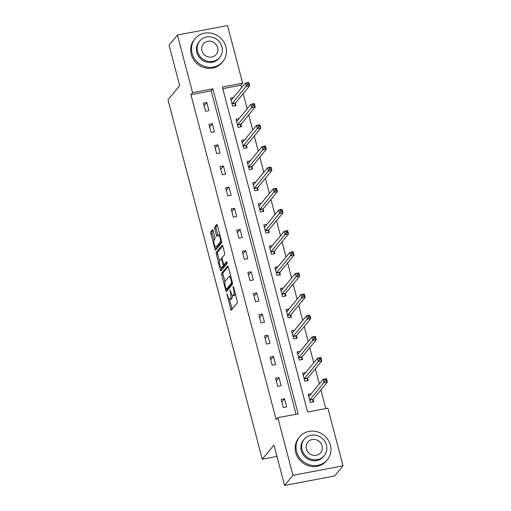 <?xml version="1.0" encoding="UTF-8"?>
<svg xmlns="http://www.w3.org/2000/svg" width="511" height="511" viewBox="0 0 511 511"><rect width="100%" height="100%" fill="white"/><g stroke="black" fill="none" stroke-linecap="round" stroke-linejoin="round"><path stroke-width="0.77" d="M226.967 293.748L230.691 309.104A1.412 0.409 -100.7 0 0 231.285 310.094A1.412 0.409 -100.7 0 0 231.368 310.043L237.283 302.882A1.412 0.409 -100.7 0 0 237.264 301.151L233.553 287.003L233.073 286.352L233.572 289.392A4.516 1.303 -100.7 0 1 233.636 294.924L233.144 295.524A4.516 1.303 -100.7 0 1 232.869 295.703A4.516 1.303 -100.7 0 1 230.978 292.535L230.02 290.05L230.518 293.09A4.516 1.303 -100.7 0 1 230.582 298.622L230.091 299.222A4.516 1.303 -100.7 0 1 229.809 299.401A4.516 1.303 -100.7 0 1 227.919 296.233L226.967 293.748M213.151 230.614A1.412 0.409 -100.7 0 0 212.557 229.624A1.412 0.409 -100.7 0 0 212.474 229.682L210.813 231.687A1.412 0.409 -100.7 0 0 210.832 233.418L214.959 249.125A1.412 0.409 -100.7 0 0 215.546 250.115A1.412 0.409 -100.7 0 0 215.636 250.064L221.55 242.904A1.412 0.409 -100.7 0 0 221.525 241.173L217.405 225.46A1.412 0.409 -100.7 0 0 216.811 224.47A1.412 0.409 -100.7 0 0 216.728 224.527L214.722 226.954A1.412 0.409 -100.7 0 0 214.741 228.685L216.511 235.405A1.412 0.409 -100.7 0 0 217.098 236.395A1.412 0.409 -100.7 0 0 217.188 236.344L218.178 235.137A3.775 1.092 -100.7 0 1 218.408 234.99A3.775 1.092 -100.7 0 1 220.094 238.062A3.775 1.092 -100.7 0 1 220.049 242.259L216.153 246.973A3.775 1.092 -100.7 0 1 215.923 247.126A3.775 1.092 -100.7 0 1 214.237 244.054A3.775 1.092 -100.7 0 1 214.288 239.851L214.933 239.065A1.412 0.409 -100.7 0 0 214.914 237.334L213.151 230.614M343.028 465.828L334.66 475.965L284.589 485.45L273.985 445.03L262.271 459.217L167.972 99.773L179.687 85.593L169.084 45.172L177.451 35.035L227.523 25.55L242.642 83.197L222.349 87.042L307.603 412.032L327.902 408.187L343.028 465.828L292.956 475.319L277.837 417.672L298.13 413.827L212.876 88.837L192.577 92.683L177.451 35.035M284.589 485.45L292.956 475.319M296.035 414.223L211.203 90.862L190.903 94.707L276.164 419.697L277.837 417.672M190.903 94.707L192.577 92.683M221.678 273.091A1.412 0.409 -100.7 0 0 221.697 274.822L225.817 290.535A1.412 0.409 -100.7 0 0 226.411 291.526A1.412 0.409 -100.7 0 0 226.494 291.468L232.409 284.308A1.412 0.409 -100.7 0 0 232.39 282.577L228.27 266.87A1.412 0.409 -100.7 0 0 227.676 265.88A1.412 0.409 -100.7 0 0 227.593 265.937L221.678 273.091L223.032 272.836A1.412 0.409 -100.7 0 0 223.052 274.567L224.987 281.951M220.388 269.834L216.268 254.12A1.412 0.409 -100.7 0 1 216.242 252.389L222.157 245.229A1.412 0.409 -100.7 0 1 222.247 245.178A1.412 0.409 -100.7 0 1 222.834 246.168L224.597 252.888A1.412 0.409 -100.7 0 1 224.623 254.619L222.221 257.518A1.412 0.409 -100.7 0 0 222.24 259.249L223.416 263.708A1.412 0.409 -100.7 0 0 224.003 264.698A1.412 0.409 -100.7 0 0 224.093 264.647L226.648 261.581L227.076 263.484L221.065 270.766A1.412 0.409 -100.7 0 1 220.976 270.824A1.412 0.409 -100.7 0 1 220.388 269.834L221.742 269.572L221.276 267.809M262.271 459.217L276.975 456.425M286.652 406.89L284.518 398.752L281.133 399.391L283.266 407.529L286.652 406.89M281.101 385.728L278.968 377.591L275.582 378.236L277.716 386.373L281.101 385.728M275.55 364.573L273.417 356.435L270.032 357.074L272.165 365.212L275.55 364.573M270 343.411L267.86 335.273L264.481 335.912L266.614 344.05L270 343.411M264.449 322.249L262.309 314.112L258.93 314.757L261.064 322.895L264.449 322.249M258.898 301.094L256.758 292.956L253.379 293.595L255.513 301.733L258.898 301.094M253.347 279.932L251.208 271.795L247.829 272.433L249.962 280.571L253.347 279.932M247.79 258.77L245.657 250.633L242.278 251.278L244.411 259.416L247.79 258.77M242.24 237.615L240.106 229.477L236.727 230.116L238.861 238.254L242.24 237.615M236.689 216.453L234.555 208.316L231.176 208.954L233.31 217.098L236.689 216.453M231.138 195.298L229.005 187.154L225.619 187.799L227.759 195.937L231.138 195.298M225.587 174.136L223.454 165.998L220.069 166.637L222.208 174.775L225.587 174.136M220.037 152.974L217.903 144.837L214.518 145.482L216.658 153.619L220.037 152.974M214.486 131.819L212.352 123.681L208.967 124.32L211.107 132.458L214.486 131.819M208.935 110.657L206.802 102.519L203.416 103.158L205.55 111.296L208.935 110.657M325.801 408.583L320.908 389.925M319.33 383.914L315.357 368.763M313.78 362.753L309.807 347.608M308.229 341.591L304.256 326.446M302.678 320.435L298.705 305.284M297.127 299.274L293.154 284.129M291.577 278.112L287.604 262.967M286.026 256.956L282.053 241.812M280.475 235.795L276.502 220.65M274.924 214.639L270.945 199.488M269.367 193.477L265.394 178.333M263.817 172.316L259.844 157.171M258.266 151.16L254.293 136.009M252.715 129.998L248.742 114.854M247.164 108.837L243.191 93.692M241.614 87.681L240.968 85.222L222.77 88.671M311.256 393.681L308.197 394.262L310.33 402.4L313.716 401.761L313.141 399.564M305.706 372.525L302.646 373.107L304.78 381.244L308.165 380.599L307.59 378.408M300.155 351.364L297.095 351.945L299.229 360.083L302.614 359.444L302.039 357.246M294.604 330.208L291.545 330.783L293.678 338.921L297.063 338.282L296.482 336.085M289.054 309.046L285.994 309.628L288.127 317.765L291.513 317.12L290.931 314.929M283.503 287.885L280.443 288.466L282.577 296.604L285.962 295.965L285.381 293.768M277.952 266.729L274.892 267.304L277.026 275.448L280.411 274.803L279.83 272.606M272.401 245.567L269.342 246.149L271.475 254.286L274.854 253.648L274.279 251.45M266.851 224.406L263.791 224.987L265.924 233.125L269.303 232.486L268.729 230.289M261.3 203.25L258.234 203.832L260.374 211.969L263.753 211.324L263.178 209.133M255.749 182.088L252.683 182.67L254.823 190.807L258.202 190.169L257.627 187.971M250.198 160.927L247.132 161.508L249.272 169.646L252.651 169.007L252.076 166.81M244.648 139.771L241.582 140.353L243.721 148.49L247.1 147.845L246.526 145.654M239.097 118.609L236.031 119.191L238.164 127.328L241.55 126.69L240.975 124.492M233.546 97.448L230.48 98.029L232.614 106.167L235.999 105.528L235.424 103.331M240.968 85.222L242.642 83.197M211.203 90.862L212.876 88.837M284.518 398.752L281.823 402.016M278.968 377.591L276.272 380.855M273.417 356.435L270.721 359.693M267.86 335.273L265.171 338.538M262.309 314.112L259.614 317.376M256.758 292.956L254.063 296.22M251.208 271.795L248.512 275.059M245.657 250.633L242.961 253.897M240.106 229.477L237.411 232.741M234.555 208.316L231.86 211.58M229.005 187.154L226.309 190.418M223.454 165.998L220.758 169.262M217.903 144.837L215.208 148.101M212.352 123.681L209.657 126.939M206.802 102.519L204.106 105.783M229.809 299.401L231.164 299.146A4.516 1.303 -100.7 0 0 231.445 298.967L230.091 299.222M232.313 295.46A4.516 1.303 -100.7 0 1 231.937 298.367L231.445 298.967M232.869 295.703L234.223 295.447A4.516 1.303 -100.7 0 0 234.498 295.269L233.144 295.524M235.322 293.768A4.516 1.303 -100.7 0 1 234.99 294.668L234.498 295.269M229.554 299.369L232.045 308.848A1.412 0.409 -100.7 0 0 232.128 309.123M228.187 266.595L223.032 272.836M226.865 289.098L227.171 290.28A1.412 0.409 -100.7 0 0 227.254 290.548M225.894 288.511L226.367 289.169L231.56 282.883L231.036 279.741A4.516 1.303 -100.7 0 0 229.145 276.572A4.516 1.303 -100.7 0 0 228.871 276.751L225.319 281.05A4.516 1.303 -100.7 0 0 225.389 286.582L225.894 288.511M227.593 288.932L226.367 289.169M232.499 283.126L227.721 288.907M230.755 276.349A4.516 1.303 -100.7 0 0 230.499 276.317L229.145 276.572M219.506 261.051L217.616 253.865L216.268 254.12M222.758 245.893L217.597 252.134A1.412 0.409 -100.7 0 0 217.616 253.865M225.255 264.423A1.412 0.409 -100.7 0 0 225.357 264.442A1.412 0.409 -100.7 0 0 225.447 264.385L227.095 262.392M219.736 260.533A3.775 1.092 -100.7 0 0 219.685 264.736A3.775 1.092 -100.7 0 0 221.372 267.809A3.775 1.092 -100.7 0 0 221.602 267.655L222.975 265.995A1.412 0.409 -100.7 0 0 222.956 264.27L221.78 259.805A1.412 0.409 -100.7 0 0 221.193 258.815A1.412 0.409 -100.7 0 0 221.103 258.873L219.736 260.533M221.372 267.809L222.726 267.553A3.775 1.092 -100.7 0 0 222.956 267.4L221.602 267.655M224.425 264.621A1.412 0.409 -100.7 0 1 224.329 265.739L222.956 267.4M215.923 247.126L217.277 246.87A3.775 1.092 -100.7 0 0 217.507 246.717L216.153 246.973M221.614 241.562A3.775 1.092 -100.7 0 1 221.404 242.003L217.507 246.717M219.839 234.728A3.775 1.092 -100.7 0 0 219.762 234.734L218.408 234.99M217.322 225.191L216.076 226.699A1.412 0.409 -100.7 0 0 216.096 228.43L217.858 235.149A1.412 0.409 -100.7 0 0 217.942 235.424M215.853 247.132L216.306 248.87A1.412 0.409 -100.7 0 0 216.389 249.144M213.068 230.34L212.167 231.432A1.412 0.409 -100.7 0 0 212.186 233.163L214.064 240.33M308.612 395.846L309.634 395.655M324.836 379.622L325.194 380.982L326.542 380.721L326.19 379.366L323.118 379.328L326.503 378.683L327.391 382.075L324.006 382.713L323.118 379.328L308.995 396.427A1.437 0.415 79.3 0 1 308.906 396.485A1.437 0.415 79.3 0 1 308.842 396.479L308.772 396.459M312.655 401.959L313.166 399.423A1.437 0.415 79.3 0 1 313.269 399.174L327.391 382.075L326.542 380.721M309.755 400.209L309.781 400.068A1.437 0.415 79.3 0 1 309.883 399.819L325.194 380.982M326.503 378.683L326.19 379.366M296.565 451.539A17.981 16.742 39.6 0 0 310.024 464.965A17.981 16.742 39.6 0 0 327.347 459.785A17.981 16.742 39.6 0 0 330.393 445.132A17.981 16.742 39.6 0 0 316.941 431.699A17.981 16.742 39.6 0 0 299.618 436.886A17.981 16.742 39.6 0 0 296.565 451.539M299.618 436.886L298.782 437.895A17.981 16.742 39.6 0 0 295.728 452.554A17.981 16.742 39.6 0 0 309.187 465.981A17.981 16.742 39.6 0 0 326.51 460.801L327.347 459.785M324.236 455.646L323.463 456.579A12.947 12.053 -140.4 0 1 310.988 460.309A12.947 12.053 -140.4 0 1 301.305 450.645A12.947 12.053 -140.4 0 1 303.496 440.092L304.269 439.16A12.947 12.053 39.6 0 0 302.071 449.712A12.947 12.053 39.6 0 0 311.761 459.376A12.947 12.053 39.6 0 0 324.236 455.646A12.947 12.053 39.6 0 0 326.427 445.094A12.947 12.053 39.6 0 0 316.743 435.429A12.947 12.053 39.6 0 0 304.269 439.16M322.102 445.918A8.342 7.767 39.6 0 0 315.855 439.684A8.342 7.767 39.6 0 0 307.82 442.092A8.342 7.767 39.6 0 0 306.402 448.888A8.342 7.767 39.6 0 0 312.643 455.122A8.342 7.767 39.6 0 0 320.684 452.714A8.342 7.767 39.6 0 0 322.102 445.918M192.091 53.31A17.981 16.742 39.6 0 0 205.543 66.737A17.981 16.742 39.6 0 0 222.873 61.556A17.981 16.742 39.6 0 0 225.919 46.897A17.981 16.742 39.6 0 0 212.467 33.471A17.981 16.742 39.6 0 0 195.145 38.651A17.981 16.742 39.6 0 0 192.091 53.31M195.145 38.651L194.308 39.66A17.981 16.742 39.6 0 0 191.255 54.319A17.981 16.742 39.6 0 0 204.707 67.746A17.981 16.742 39.6 0 0 222.036 62.566L222.873 61.556M219.762 57.417L218.989 58.35A12.947 12.053 -140.4 0 1 206.514 62.08A12.947 12.053 -140.4 0 1 196.831 52.409A12.947 12.053 -140.4 0 1 199.022 41.857L199.795 40.925A12.947 12.053 39.6 0 0 197.597 51.477A12.947 12.053 39.6 0 0 207.287 61.148A12.947 12.053 39.6 0 0 219.762 57.417A12.947 12.053 39.6 0 0 221.953 46.865A12.947 12.053 39.6 0 0 212.269 37.194A12.947 12.053 39.6 0 0 199.795 40.925M217.622 47.683A8.342 7.767 39.6 0 0 211.382 41.455A8.342 7.767 39.6 0 0 203.346 43.857A8.342 7.767 39.6 0 0 201.928 50.659A8.342 7.767 39.6 0 0 208.169 56.887A8.342 7.767 39.6 0 0 216.21 54.485A8.342 7.767 39.6 0 0 217.622 47.683M303.061 374.691L304.083 374.493M319.286 358.467L319.643 359.821L320.991 359.565L320.64 358.205L317.567 358.166L320.953 357.528L321.841 360.913L318.455 361.558L317.567 358.166L303.445 375.266A1.437 0.415 79.3 0 1 303.355 375.323A1.437 0.415 79.3 0 1 303.291 375.323L303.221 375.298M307.105 380.804L307.616 378.268A1.437 0.415 79.3 0 1 307.718 378.019L321.841 360.913L320.991 359.565M304.205 379.047L304.23 378.907A1.437 0.415 79.3 0 1 304.332 378.657L319.643 359.821M320.953 357.528L320.64 358.205M297.511 353.529L298.533 353.337M313.735 337.305L314.093 338.659L315.44 338.403L315.089 337.049L312.017 337.005L315.402 336.366L316.29 339.758L312.904 340.396L312.017 337.005L297.894 354.11A1.437 0.415 79.3 0 1 297.804 354.168A1.437 0.415 79.3 0 1 297.741 354.161L297.67 354.142M301.554 359.642L302.065 357.106A1.437 0.415 79.3 0 1 302.161 356.857L316.29 339.758L315.44 338.403M298.654 357.885L298.68 357.751A1.437 0.415 79.3 0 1 298.782 357.502L314.093 338.659M315.402 336.366L315.089 337.049M291.96 332.367L292.975 332.176M308.184 316.143L308.535 317.503L309.89 317.242L309.538 315.887L306.466 315.849L309.851 315.204L310.739 318.596L307.354 319.234L306.466 315.849L292.343 332.948A1.437 0.415 79.3 0 1 292.254 333.006A1.437 0.415 79.3 0 1 292.19 333L292.12 332.98M296.003 338.486L296.514 335.951A1.437 0.415 79.3 0 1 296.61 335.701L310.739 318.596L309.89 317.242M293.103 336.73L293.129 336.589A1.437 0.415 79.3 0 1 293.231 336.34L308.535 317.503M309.851 315.204L309.538 315.887M286.409 311.212L287.425 311.014M302.633 294.988L302.985 296.342L304.339 296.086L303.988 294.726L300.915 294.687L304.3 294.049L305.188 297.434L301.803 298.079L300.915 294.687L286.786 311.787A1.437 0.415 79.3 0 1 286.703 311.844A1.437 0.415 79.3 0 1 286.639 311.844L286.569 311.819M290.452 317.325L290.963 314.789A1.437 0.415 79.3 0 1 291.059 314.54L305.188 297.434L304.339 296.086M287.552 315.568L287.578 315.428A1.437 0.415 79.3 0 1 287.68 315.178L302.985 296.342M304.3 294.049L303.988 294.726M280.858 290.05L281.874 289.858M297.083 273.826L297.434 275.18L298.788 274.924L298.43 273.57L295.364 273.526L298.743 272.887L299.638 276.279L296.252 276.917L295.364 273.526L281.235 290.631A1.437 0.415 79.3 0 1 281.152 290.689A1.437 0.415 79.3 0 1 281.088 290.682L281.018 290.663M284.902 296.163L285.413 293.627A1.437 0.415 79.3 0 1 285.508 293.378L299.638 276.279L298.788 274.924M282.002 294.406L282.027 294.272A1.437 0.415 79.3 0 1 282.129 294.023L297.434 275.18M298.743 272.887L298.43 273.57M275.308 268.888L276.323 268.697M291.532 252.664L291.883 254.024L293.237 253.769L292.88 252.408L289.814 252.37L293.193 251.725L294.087 255.117L290.702 255.762L289.814 252.37L275.685 269.469A1.437 0.415 79.3 0 1 275.601 269.527A1.437 0.415 79.3 0 1 275.538 269.521L275.467 269.501M279.351 275.007L279.862 272.472A1.437 0.415 79.3 0 1 279.958 272.222L294.087 255.117L293.237 253.769M276.451 273.251L276.477 273.11A1.437 0.415 79.3 0 1 276.579 272.861L291.883 254.024M293.193 251.725L292.88 252.408M269.757 247.733L270.773 247.535M285.981 231.509L286.332 232.863L287.687 232.607L287.329 231.253L284.263 231.208L287.642 230.57L288.536 233.961L285.151 234.6L284.263 231.208L270.134 248.308A1.437 0.415 79.3 0 1 270.051 248.365A1.437 0.415 79.3 0 1 269.987 248.365L269.917 248.346M273.8 253.846L274.311 251.31A1.437 0.415 79.3 0 1 274.407 251.061L288.536 233.961L287.687 232.607M270.9 252.089L270.926 251.949A1.437 0.415 79.3 0 1 271.028 251.699L286.332 232.863M287.642 230.57L287.329 231.253M264.206 226.571L265.222 226.379M280.424 210.347L280.782 211.701L282.136 211.445L281.778 210.091L278.712 210.047L282.091 209.408L282.985 212.8L279.6 213.438L278.712 210.047L264.583 227.152A1.437 0.415 79.3 0 1 264.494 227.21A1.437 0.415 79.3 0 1 264.436 227.203L264.366 227.184M268.249 232.684L268.76 230.148A1.437 0.415 79.3 0 1 268.856 229.899L282.985 212.8L282.136 211.445M265.35 230.934L265.375 230.793A1.437 0.415 79.3 0 1 265.477 230.544L280.782 211.701M282.091 209.408L281.778 210.091M258.649 205.409L259.671 205.218M274.873 189.185L275.231 190.546L276.585 190.29L276.227 188.929L273.161 188.891L276.54 188.246L277.435 191.638L274.049 192.283L273.161 188.891L259.032 205.99A1.437 0.415 79.3 0 1 258.943 206.048A1.437 0.415 79.3 0 1 258.885 206.042L258.815 206.022M262.699 211.528L263.21 208.993A1.437 0.415 79.3 0 1 263.306 208.744L277.435 191.638L276.585 190.29M259.799 209.772L259.824 209.631A1.437 0.415 79.3 0 1 259.92 209.382L275.231 190.546M276.54 188.246L276.227 188.929M253.098 184.254L254.12 184.062M269.323 168.03L269.68 169.384L271.034 169.128L270.677 167.774L267.611 167.729L270.99 167.091L271.878 170.482L268.499 171.121L267.611 167.729L253.482 184.835A1.437 0.415 79.3 0 1 253.392 184.886A1.437 0.415 79.3 0 1 253.335 184.886L253.264 184.867M257.148 190.367L257.659 187.831A1.437 0.415 79.3 0 1 257.755 187.582L271.878 170.482L271.034 169.128M254.242 188.61L254.274 188.47A1.437 0.415 79.3 0 1 254.369 188.22L269.68 169.384M270.99 167.091L270.677 167.774M247.548 163.092L248.57 162.9M263.772 146.868L264.13 148.222L265.484 147.966L265.126 146.612L262.06 146.568L265.439 145.929L266.327 149.321L262.948 149.959L262.06 146.568L247.931 163.673A1.437 0.415 79.3 0 1 247.841 163.731A1.437 0.415 79.3 0 1 247.784 163.724L247.714 163.705M251.597 169.205L252.102 166.669A1.437 0.415 79.3 0 1 252.204 166.42L266.327 149.321L265.484 147.966M248.691 167.455L248.723 167.314A1.437 0.415 79.3 0 1 248.819 167.065L264.13 148.222M265.439 145.929L265.126 146.612M241.997 141.937L243.019 141.739M258.221 125.706L258.579 127.067L259.933 126.811L259.575 125.451L256.503 125.412L259.888 124.767L260.776 128.159L257.397 128.804L256.503 125.412L242.38 142.512A1.437 0.415 79.3 0 1 242.291 142.569A1.437 0.415 79.3 0 1 242.227 142.569L242.157 142.543M246.04 148.049L246.551 145.514A1.437 0.415 79.3 0 1 246.653 145.265L260.776 128.159L259.933 126.811M243.14 146.293L243.172 146.152A1.437 0.415 79.3 0 1 243.268 145.903L258.579 127.067M259.888 124.767L259.575 125.451M236.446 120.775L237.468 120.583M252.67 104.551L253.028 105.905L254.382 105.649L254.024 104.295L250.952 104.25L254.337 103.612L255.225 107.003L251.846 107.642L250.952 104.25L236.829 121.356A1.437 0.415 79.3 0 1 236.74 121.414A1.437 0.415 79.3 0 1 236.676 121.407L236.606 121.388M240.489 126.888L241 124.352A1.437 0.415 79.3 0 1 241.103 124.103L255.225 107.003L254.382 105.649M237.589 125.131L237.621 124.997A1.437 0.415 79.3 0 1 237.717 124.741L253.028 105.905M254.337 103.612L254.024 104.295M230.895 99.613L231.917 99.421M247.12 83.389L247.477 84.749L248.831 84.487L248.474 83.133L245.401 83.095L248.787 82.45L249.675 85.842L246.296 86.48L245.401 83.095L231.279 100.194A1.437 0.415 79.3 0 1 231.189 100.252A1.437 0.415 79.3 0 1 231.125 100.245L231.055 100.226M234.939 105.726L235.45 103.19A1.437 0.415 79.3 0 1 235.552 102.941L249.675 85.842L248.831 84.487M232.039 103.976L232.071 103.835A1.437 0.415 79.3 0 1 232.166 103.586L247.477 84.749M248.787 82.45L248.474 83.133M227.555 294.853L226.98 294.962M233.668 287.45L233.093 287.559M230.614 291.149L230.033 291.264M231.937 298.367L230.582 298.622M231.1 292.982L230.518 293.09M234.99 294.668L233.636 294.924M234.147 289.283L233.572 289.392M232.045 308.848L230.691 309.104M227.171 290.28L225.817 290.535M223.052 274.567L221.697 274.822M232.422 282.717L231.56 282.883M232.122 281.561L231.547 281.67M231.617 279.632L231.036 279.741M217.597 252.134L216.242 252.389M225.447 264.385L224.093 264.647M224.329 265.739L222.975 265.995M223.556 264.155L222.956 264.27M222.362 259.697L221.78 259.805M221.404 242.003L220.049 242.259M217.858 235.149L216.511 235.405M216.096 228.43L214.741 228.685M216.076 226.699L214.722 226.954M216.306 248.87L214.959 249.125M212.186 233.163L210.832 233.418M212.167 231.432L210.813 231.687M313.166 399.423L309.781 400.068M313.269 399.174L309.883 399.819M307.616 378.268L304.23 378.907M307.718 378.019L304.332 378.657M302.065 357.106L298.68 357.751M302.161 356.857L298.782 357.502M296.514 335.951L293.129 336.589M296.61 335.701L293.231 336.34M290.963 314.789L287.578 315.428M291.059 314.54L287.68 315.178M285.413 293.627L282.027 294.272M285.508 293.378L282.129 294.023M279.862 272.472L276.477 273.11M279.958 272.222L276.579 272.861M274.311 251.31L270.926 251.949M274.407 251.061L271.028 251.699M268.76 230.148L265.375 230.793M268.856 229.899L265.477 230.544M263.21 208.993L259.824 209.631M263.306 208.744L259.92 209.382M257.659 187.831L254.274 188.47M257.755 187.582L254.369 188.22M252.102 166.669L248.723 167.314M252.204 166.42L248.819 167.065M246.551 145.514L243.172 146.152M246.653 145.265L243.268 145.903M241 124.352L237.621 124.997M241.103 124.103L237.717 124.741M235.45 103.19L232.071 103.835M235.552 102.941L232.166 103.586M227.663 288.951L226.309 289.207M225.357 264.442L224.003 264.698M222.125 258.643L221.193 258.815"/></g></svg>
